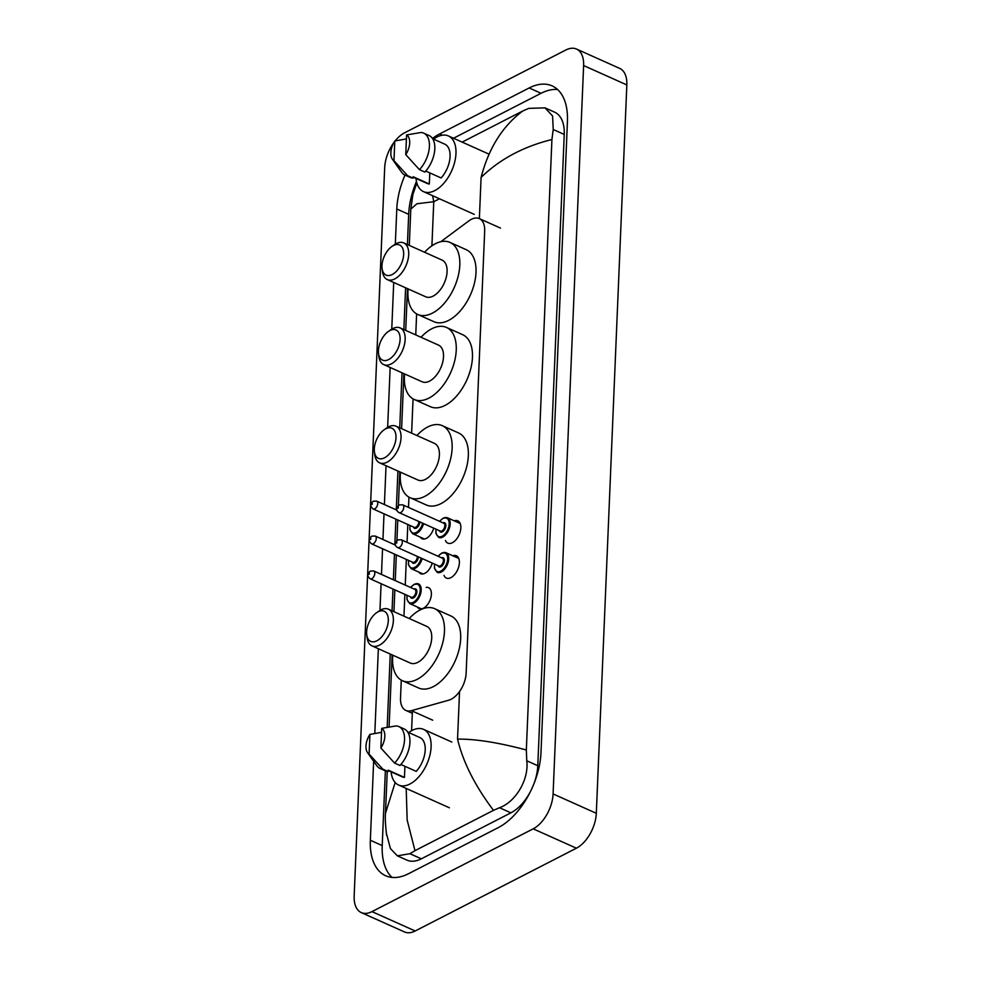 <?xml version="1.0" encoding="UTF-8"?>
<svg xmlns="http://www.w3.org/2000/svg" width="981" height="981" viewBox="0 0 981 981"><rect width="100%" height="100%" fill="white"/><g stroke="black" fill="none" stroke-linecap="round" stroke-linejoin="round"><path stroke-width="1.47" d="M433.712 528.134A11.478 6.487 114.1 0 1 426.355 538.348A11.478 6.487 114.1 0 1 422.088 538.741A11.478 6.487 114.1 0 1 420.322 537.159M432.241 563.069A11.478 6.487 114.1 0 1 424.896 573.284A11.478 6.487 114.1 0 1 420.628 573.677A11.478 6.487 114.1 0 1 418.862 572.095M426.195 587.386A11.478 6.487 114.1 0 1 428.55 587.656A11.478 6.487 114.1 0 1 430.917 597.49A11.478 6.487 114.1 0 1 423.424 608.22A11.478 6.487 114.1 0 1 419.157 608.612A11.478 6.487 114.1 0 1 417.391 607.031M454.252 520.825A12.213 6.904 114.1 0 1 457.82 520.837A12.213 6.904 114.1 0 1 460.334 531.297A12.213 6.904 114.1 0 1 452.376 542.714A12.213 6.904 114.1 0 1 447.827 543.131A12.213 6.904 114.1 0 1 445.448 540.47M452.781 555.761A12.213 6.904 114.1 0 1 456.349 555.773A12.213 6.904 114.1 0 1 458.875 566.233A12.213 6.904 114.1 0 1 450.904 577.65A12.213 6.904 114.1 0 1 446.367 578.067A12.213 6.904 114.1 0 1 443.988 575.406M401.278 680.152L400.518 698.031A21.521 12.164 -65.9 0 0 405.864 710.416A21.521 12.164 -65.9 0 0 411.431 710.661L448.771 700.189A21.521 12.164 -65.9 0 0 451.211 699.22A21.521 12.164 -65.9 0 0 466.147 673.04L484.675 230.989A21.521 12.164 -65.9 0 0 479.329 218.616A21.521 12.164 -65.9 0 0 468.857 220.884L440.763 241.731M416.618 313.883L415.748 334.901M413.062 398.887L411.628 433.161M408.942 497.146L408.513 507.422M407.802 524.479L407.054 542.358M406.33 559.415L405.263 585.093M404.871 594.351L403.951 616.166M395.122 140.908A28.707 16.211 114.1 0 1 404.601 132.803L565.816 50.019A28.707 16.211 114.1 0 1 576.497 49.05L619.722 68.412A28.707 16.211 114.1 0 1 626.834 84.918L596.313 813.298A28.707 16.211 114.1 0 1 576.399 848.197L415.184 930.981A28.707 16.211 114.1 0 1 404.503 931.95L361.278 912.588A28.707 16.211 114.1 0 1 354.166 896.082L384.687 167.702A28.707 16.211 114.1 0 1 393.822 142.601M576.497 49.05A28.707 16.211 114.1 0 1 583.621 65.555L553.088 793.936A28.707 16.211 114.1 0 1 533.173 828.835L371.958 911.619A28.707 16.211 114.1 0 1 361.278 912.588M373.651 761.268L370.34 840.251A61.705 34.862 -65.9 0 0 385.656 875.751A61.705 34.862 -65.9 0 0 408.599 873.679L498.164 827.682A61.705 34.862 -65.9 0 0 540.985 752.635L567.435 121.386A61.705 34.862 -65.9 0 0 552.119 85.887A61.705 34.862 -65.9 0 0 529.176 87.959L439.611 133.956A61.705 34.862 -65.9 0 0 432.462 138.444M405.006 175.084A61.705 34.862 -65.9 0 0 396.79 209.002L395.318 244.122M393.712 282.467L391.762 329.138M390.156 367.47L387.642 427.385M386.036 465.717L384.405 504.565M384.012 513.823L382.946 539.501M382.553 548.759L381.474 574.437M381.094 583.695L379.966 610.39M378.359 648.723L374.816 733.408M557.625 89.541A61.705 34.862 -65.9 0 0 541.058 93.293L453.516 138.235M385.361 770.845L382.222 845.585A61.705 34.862 -65.9 0 0 392.032 877.431M416.447 181.46A61.705 34.862 -65.9 0 0 408.685 214.324L407.409 244.563M405.607 287.789L403.853 329.579M402.038 372.792L399.733 427.826M397.918 471.039L396.287 509.887M395.907 519.145L394.828 544.823M394.436 554.081L393.369 579.759M392.976 589.017L392.057 610.832M390.254 654.057L387.188 727.252M533.971 783.66A38.75 21.889 -65.9 0 0 537.784 765.707L564.247 134.446A38.75 21.889 -65.9 0 0 554.621 112.165L545.056 107.873L552.597 116.04L553.223 129.517L551.923 139.523C523.437 146.561 499.82 159.18 481.095 177.402C488.697 148.192 502.603 126.046 522.787 110.988L528.82 108.364L545.056 107.873M406.195 788.43L407.164 820.079L414.988 850.65L409.935 853.715L397.354 855.837L406.919 860.129A38.75 21.889 -65.9 0 0 421.34 858.816L510.905 812.832A38.75 21.889 -65.9 0 0 530.378 791.679M397.354 855.837L390.438 848.59L386.281 832.894M462.161 142.11L522.787 110.988M414.988 850.65L493.48 810.343C475 785.818 463.02 762.065 457.551 739.11C475.527 738.926 498.458 742.556 526.331 749.987L551.923 139.523M526.331 749.987L526.76 760.765C529.2 779.858 515.184 802.262 499.501 807.719L493.48 810.343M432.596 195.697L433.761 201.706L416.913 203.766L410.806 209.149L412.903 194.52L416.827 182.969M387.237 771.434L385.496 813.212L395.171 782.507M408.734 732.562A30.497 17.229 114.1 0 1 412.192 730.391A30.497 17.229 114.1 0 1 423.534 729.361A30.497 17.229 114.1 0 1 429.825 755.493A30.497 17.229 114.1 0 1 409.948 784.003A30.497 17.229 114.1 0 1 398.605 785.033A30.497 17.229 114.1 0 1 391.125 771.851M404.92 766.296L404.454 777.418A21.521 12.164 114.1 0 1 402.271 776.842L388.231 770.551M404.454 777.418L388.243 770.159L388.182 771.532A22.955 12.974 114.1 0 1 385.472 770.894L380.064 768.466A22.955 12.974 114.1 0 1 376.802 765.72L367.495 752.599A14.347 8.106 114.1 0 1 369.923 734.401L369.101 754.095A14.347 8.106 114.1 0 1 367.495 752.599M388.182 771.532L382.786 769.116A22.955 12.974 114.1 0 1 380.064 768.466M382.786 769.116L369.101 754.095M369.923 734.401L381.548 732.353M400.873 764.493L416.238 771.373A21.521 12.164 114.1 0 0 425.08 751.704A21.521 12.164 114.1 0 0 419.868 737.553L407.777 732.133M381.707 728.356A14.347 8.106 114.1 0 1 380.886 748.037L381.707 728.356L396.128 725.915A22.955 12.974 114.1 0 1 398.838 726.565A22.955 12.974 114.1 0 1 404.356 741.955A22.955 12.974 114.1 0 1 394.57 763.071L399.966 765.487A22.955 12.974 114.1 0 0 409.764 744.383A22.955 12.974 114.1 0 0 404.246 728.981L398.838 726.565M380.886 748.037L394.57 763.071M433.602 139.143A30.497 17.229 114.1 0 1 437.06 136.984A30.497 17.229 114.1 0 1 448.403 135.954A30.497 17.229 114.1 0 1 454.694 162.073A30.497 17.229 114.1 0 1 434.816 190.584A30.497 17.229 114.1 0 1 423.473 191.614A30.497 17.229 114.1 0 1 416.005 178.432M429.788 172.889L429.322 183.999A21.521 12.164 114.1 0 1 427.14 183.422L413.099 177.132M429.322 183.999L413.111 176.739L413.062 178.125A22.955 12.974 114.1 0 1 410.34 177.475L404.932 175.059A22.955 12.974 114.1 0 1 401.683 172.3L392.375 159.18A14.347 8.106 114.1 0 1 394.791 140.982L393.97 160.676A14.347 8.106 114.1 0 1 392.375 159.18M413.062 178.125L407.655 175.697A22.955 12.974 114.1 0 1 404.932 175.059M407.655 175.697L393.97 160.676M394.791 140.982L406.416 138.934M425.742 171.074L441.107 177.953A21.521 12.164 114.1 0 0 449.948 158.297A21.521 12.164 114.1 0 0 444.736 144.133L432.646 138.726M406.575 134.937A14.347 8.106 114.1 0 1 405.754 154.63L406.575 134.937L420.996 132.496A22.955 12.974 114.1 0 1 423.706 133.146A22.955 12.974 114.1 0 1 429.237 148.548A22.955 12.974 114.1 0 1 419.439 169.652L424.847 172.067A22.955 12.974 114.1 0 0 434.632 150.964A22.955 12.974 114.1 0 0 429.114 135.562L423.706 133.146M405.754 154.63L419.439 169.652M378.077 611.813A16.505 9.319 114.1 0 1 388.304 620.74A16.505 9.319 114.1 0 1 376.863 640.814A16.505 9.319 114.1 0 1 366.722 634.682A16.505 9.319 114.1 0 1 376.557 612.72A16.505 9.319 114.1 0 1 378.077 611.813M376.557 612.72L379.058 610.979A20.086 11.355 114.1 0 1 380.91 609.863A20.086 11.355 114.1 0 1 388.378 609.189A20.086 11.355 114.1 0 1 392.523 626.405A20.086 11.355 114.1 0 1 379.426 645.179A20.086 11.355 114.1 0 1 371.958 645.854A20.086 11.355 114.1 0 1 367.09 637.711L366.722 634.682M371.958 645.854L410.316 663.046A20.086 11.355 -65.9 0 0 417.796 662.359A20.086 11.355 -65.9 0 0 430.892 643.585A20.086 11.355 -65.9 0 0 426.747 626.369L388.378 609.189M409.236 618.52A39.461 22.293 114.1 0 1 419.991 610.023A39.461 22.293 114.1 0 1 434.669 608.686A39.461 22.293 114.1 0 1 442.811 642.506A39.461 22.293 114.1 0 1 417.084 679.392A39.461 22.293 114.1 0 1 402.394 680.716A39.461 22.293 114.1 0 1 392.805 655.198M434.669 608.686L450.88 615.945A39.461 22.293 114.1 0 1 459.01 649.765A39.461 22.293 114.1 0 1 433.283 686.651A39.461 22.293 114.1 0 1 418.605 687.988L402.394 680.716M385.741 428.795A16.505 9.319 114.1 0 1 395.981 437.734A16.505 9.319 114.1 0 1 384.527 457.808A16.505 9.319 114.1 0 1 374.399 451.677A16.505 9.319 114.1 0 1 384.233 429.715A16.505 9.319 114.1 0 1 385.741 428.795M384.233 429.715L386.735 427.974A20.086 11.355 114.1 0 1 388.586 426.858A20.086 11.355 114.1 0 1 396.054 426.183A20.086 11.355 114.1 0 1 400.199 443.4A20.086 11.355 114.1 0 1 387.103 462.174A20.086 11.355 114.1 0 1 379.622 462.848A20.086 11.355 114.1 0 1 374.767 454.706L374.399 451.677M379.622 462.848L417.992 480.04A20.086 11.355 -65.9 0 0 425.46 479.353A20.086 11.355 -65.9 0 0 438.556 460.58A20.086 11.355 -65.9 0 0 434.411 443.363L396.054 426.183M416.9 435.515A39.461 22.293 114.1 0 1 427.655 427.017A39.461 22.293 114.1 0 1 442.333 425.68A39.461 22.293 114.1 0 1 450.475 459.5A39.461 22.293 114.1 0 1 424.748 496.386A39.461 22.293 114.1 0 1 410.07 497.71A39.461 22.293 114.1 0 1 400.481 472.192M442.333 425.68L458.544 432.94A39.461 22.293 114.1 0 1 466.686 466.76A39.461 22.293 114.1 0 1 440.96 503.645A39.461 22.293 114.1 0 1 426.281 504.97L410.07 497.71M389.862 330.548A16.505 9.319 114.1 0 1 400.101 339.487A16.505 9.319 114.1 0 1 388.648 359.561A16.505 9.319 114.1 0 1 378.519 353.418A16.505 9.319 114.1 0 1 388.341 331.468A16.505 9.319 114.1 0 1 389.862 330.548M388.341 331.468L390.855 329.726A20.086 11.355 114.1 0 1 392.694 328.61A20.086 11.355 114.1 0 1 400.174 327.924A20.086 11.355 114.1 0 1 404.319 345.14A20.086 11.355 114.1 0 1 391.223 363.926A20.086 11.355 114.1 0 1 383.743 364.601A20.086 11.355 114.1 0 1 378.874 356.446L378.519 353.418M383.743 364.601L422.112 381.781A20.086 11.355 -65.9 0 0 429.58 381.106A20.086 11.355 -65.9 0 0 442.676 362.332A20.086 11.355 -65.9 0 0 438.532 345.116L400.174 327.924M421.021 337.268A39.461 22.293 114.1 0 1 431.775 328.758A39.461 22.293 114.1 0 1 446.453 327.433A39.461 22.293 114.1 0 1 454.595 361.241A39.461 22.293 114.1 0 1 428.869 398.127A39.461 22.293 114.1 0 1 414.19 399.463A39.461 22.293 114.1 0 1 404.589 373.933M446.453 327.433L462.664 334.693A39.461 22.293 114.1 0 1 470.806 368.5A39.461 22.293 114.1 0 1 445.08 405.398A39.461 22.293 114.1 0 1 430.401 406.723L414.19 399.463M393.43 245.544A16.505 9.319 114.1 0 1 403.657 254.484A16.505 9.319 114.1 0 1 392.216 274.545A16.505 9.319 114.1 0 1 382.075 268.414A16.505 9.319 114.1 0 1 391.91 246.464A16.505 9.319 114.1 0 1 393.43 245.544M391.91 246.464L394.411 244.71A20.086 11.355 114.1 0 1 396.263 243.595A20.086 11.355 114.1 0 1 403.731 242.92A20.086 11.355 114.1 0 1 407.875 260.137A20.086 11.355 114.1 0 1 394.779 278.911A20.086 11.355 114.1 0 1 387.311 279.597A20.086 11.355 114.1 0 1 382.443 271.443L382.075 268.414M387.311 279.597L425.668 296.777A20.086 11.355 -65.9 0 0 433.148 296.103A20.086 11.355 -65.9 0 0 446.245 277.316A20.086 11.355 -65.9 0 0 442.1 260.1L403.731 242.92M424.577 252.264A39.461 22.293 114.1 0 1 435.331 243.754A39.461 22.293 114.1 0 1 450.021 242.43A39.461 22.293 114.1 0 1 458.152 276.237A39.461 22.293 114.1 0 1 432.425 313.123A39.461 22.293 114.1 0 1 417.747 314.46A39.461 22.293 114.1 0 1 408.157 288.929M450.021 242.43L466.22 249.689A39.461 22.293 114.1 0 1 474.363 283.497A39.461 22.293 114.1 0 1 448.636 320.382A39.461 22.293 114.1 0 1 433.958 321.719L417.747 314.46M432.695 720.189L411.431 710.661M481.095 177.402L479.366 218.628L500.494 228.095M459.537 691.531L457.551 739.11M431.91 245.814L433.761 201.706L439.463 198.775M412.412 711.102L411.591 730.71M583.621 65.555L626.834 84.918M371.958 911.619L415.184 930.981M533.173 828.835L576.399 848.197M553.088 793.936L596.313 813.298M541.058 93.293L529.176 87.959M382.222 845.585L370.34 840.251M408.685 214.324L396.79 209.002M442.394 135.206L439.611 133.956M421.34 858.816L409.935 853.715M564.247 134.446L553.223 129.517M537.784 765.707L526.76 760.765M510.905 812.832L499.501 807.719M442.026 553.1A10.766 6.082 114.1 0 1 446.036 552.744A10.766 6.082 114.1 0 1 448.256 561.966A10.766 6.082 114.1 0 1 441.242 572.021A10.766 6.082 114.1 0 1 437.232 572.389L434.473 568.342L434.522 564.087M434.657 564.149A10.043 5.678 -65.9 0 0 440.727 571.15A10.043 5.678 -65.9 0 0 447.692 558.937A10.043 5.678 -65.9 0 0 441.462 553.492A10.043 5.678 -65.9 0 0 438.176 556.301M441.524 557.797A5.028 2.833 114.1 0 1 444.381 560.789A5.028 2.833 114.1 0 1 440.91 566.736A5.028 2.833 114.1 0 1 438.004 565.657M397.734 547.619L438.789 566.012A4.304 2.428 -65.9 0 0 440.395 565.865A4.304 2.428 -65.9 0 0 443.204 561.843A4.304 2.428 -65.9 0 0 442.308 558.152L401.254 539.758A4.304 2.428 114.1 0 1 402.136 543.449A4.304 2.428 114.1 0 1 399.328 547.472A4.304 2.428 114.1 0 1 397.734 547.619C394.301 545.657 394.35 543.069 397.881 539.857L401.254 539.758M396.815 541.843L396.765 543.106L396.815 541.843M443.498 518.164A10.766 6.082 114.1 0 1 447.495 517.809A10.766 6.082 114.1 0 1 449.715 527.03A10.766 6.082 114.1 0 1 442.701 537.085A10.766 6.082 114.1 0 1 438.703 537.453L435.944 533.406L435.981 529.151M436.116 529.213A10.043 5.678 -65.9 0 0 442.186 536.215A10.043 5.678 -65.9 0 0 449.163 524.001A10.043 5.678 -65.9 0 0 442.934 518.557A10.043 5.678 -65.9 0 0 439.635 521.365M442.983 522.861A5.028 2.833 114.1 0 1 445.852 525.853A5.028 2.833 114.1 0 1 442.37 531.8A5.028 2.833 114.1 0 1 439.463 530.721M399.193 512.683L440.261 531.077A4.304 2.428 -65.9 0 0 441.855 530.929A4.304 2.428 -65.9 0 0 444.663 526.907A4.304 2.428 -65.9 0 0 443.78 523.216L402.713 504.823A4.304 2.428 114.1 0 1 403.596 508.514A4.304 2.428 114.1 0 1 400.8 512.536A4.304 2.428 114.1 0 1 399.193 512.683C395.772 510.721 395.821 508.133 399.341 504.921L402.713 504.823M398.274 506.907L398.225 508.17L398.274 506.907M414.522 584.32A10.766 6.082 114.1 0 1 418.531 583.953A10.766 6.082 114.1 0 1 420.751 593.174A10.766 6.082 114.1 0 1 413.724 603.241A10.766 6.082 114.1 0 1 409.727 603.597L421.511 608.882M407.152 595.369A10.043 5.678 -65.9 0 0 413.222 602.371A10.043 5.678 -65.9 0 0 420.187 590.145A10.043 5.678 -65.9 0 0 413.957 584.713A10.043 5.678 -65.9 0 0 410.671 587.509M414.007 589.017A5.028 2.833 114.1 0 1 416.876 592.009A5.028 2.833 114.1 0 1 413.406 597.956A5.028 2.833 114.1 0 1 410.487 596.865M411.284 597.221A4.304 2.428 -65.9 0 0 412.891 597.073A4.304 2.428 -65.9 0 0 415.699 593.051A4.304 2.428 -65.9 0 0 414.804 589.36L373.736 570.967A4.304 2.428 114.1 0 1 374.632 574.658A4.304 2.428 114.1 0 1 371.824 578.68A4.304 2.428 114.1 0 1 370.217 578.827L411.284 597.221M369.248 574.326L369.31 573.063L369.248 574.326M422.137 558.545A10.766 6.082 114.1 0 1 415.196 568.306A10.766 6.082 114.1 0 1 411.186 568.661L422.983 573.946M408.611 560.433A10.043 5.678 -65.9 0 0 414.681 567.435A10.043 5.678 -65.9 0 0 421.205 558.128M418.347 556.852A5.028 2.833 114.1 0 1 414.865 563.02A5.028 2.833 114.1 0 1 411.959 561.929M371.689 543.891C368.476 541.242 368.525 538.655 371.836 536.141L375.208 536.031A4.304 2.428 114.1 0 1 376.091 539.722A4.304 2.428 114.1 0 1 373.283 543.744A4.304 2.428 114.1 0 1 371.689 543.891L412.756 562.285A4.304 2.428 -65.9 0 0 414.35 562.138A4.304 2.428 -65.9 0 0 417.33 556.399M370.72 539.391L370.769 538.128L370.72 539.391M423.596 523.609A10.766 6.082 114.1 0 1 416.655 533.37A10.766 6.082 114.1 0 1 412.658 533.725L424.442 539.01M410.07 525.497A10.043 5.678 -65.9 0 0 416.14 532.499A10.043 5.678 -65.9 0 0 422.676 523.192M419.819 521.917A5.028 2.833 114.1 0 1 416.324 528.085A5.028 2.833 114.1 0 1 413.418 526.993M373.148 508.955C369.947 506.306 369.996 503.719 373.295 501.205L376.667 501.095A4.304 2.428 114.1 0 1 377.562 504.786A4.304 2.428 114.1 0 1 374.754 508.808A4.304 2.428 114.1 0 1 373.148 508.955L414.215 527.349A4.304 2.428 -65.9 0 0 415.821 527.202A4.304 2.428 -65.9 0 0 418.801 521.463M372.179 504.455L372.24 503.192L372.179 504.455M412.314 713.31L405.864 710.416M389.101 726.933L392.13 654.891M393.933 611.678L394.853 589.863M395.245 580.605L396.312 554.927M396.925 540.543L397.783 519.991M398.384 505.607L399.794 471.886M401.609 428.672L403.914 373.638M405.729 330.413L407.483 288.622M409.285 245.409L410.806 209.149M385.496 813.212C385.043 817.614 385.41 824.972 386.6 835.272M423.534 729.361L451.836 742.041M398.605 785.033L449.384 807.78M448.403 135.954L489.09 154.176M423.473 191.614L474.264 214.361M438.041 556.239L441.671 553.1L446.036 552.744L458.74 558.434M439.5 521.303L443.142 518.164L447.495 517.809L460.199 523.498M418.531 583.953L414.166 584.308L410.524 587.447M373.736 570.967L370.364 571.077C367.066 573.591 367.017 576.178 370.217 578.827M407.005 595.308L406.98 599.599L409.727 603.597M375.208 536.031L395.601 545.178M408.476 560.372L408.439 564.664L411.186 568.661M376.667 501.095L397.072 510.243M409.935 525.436L409.899 529.728L412.658 533.725"/></g></svg>
